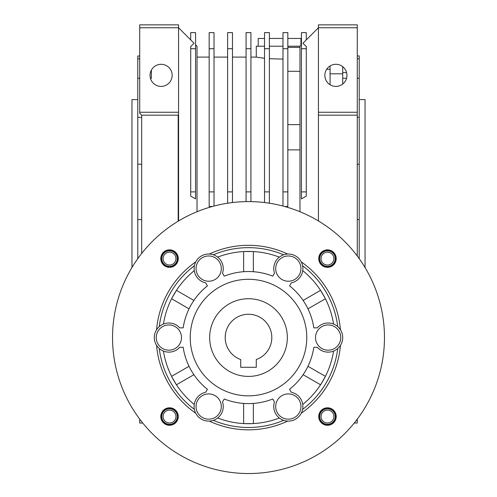 <?xml version="1.0" encoding="UTF-8"?>
<svg xmlns="http://www.w3.org/2000/svg" width="497" height="497" viewBox="0 0 497 497"><rect width="100%" height="100%" fill="white"/><g stroke="black" fill="none" stroke-linecap="round" stroke-linejoin="round"><path stroke-width="0.75" d="M131.96 267.535L131.96 99.63L137.787 99.63M359.213 99.63L365.04 99.63L365.04 267.535M139.707 58.845L137.787 58.845L137.787 55.993L139.707 55.993M151.38 78.24L151.38 70.077L151.38 78.24L150.423 78.24M137.787 58.845L137.787 258.645M342.706 72.624L346.614 72.624M161.096 64.299A11.052 11.052 0 0 1 172.148 75.351A11.052 11.052 0 0 1 161.096 86.403A11.052 11.052 0 0 1 150.044 75.351A11.052 11.052 0 0 1 161.096 64.299M330.076 69.3L326.659 69.3M335.904 64.299A11.052 11.052 0 0 1 346.956 75.351A11.052 11.052 0 0 1 335.904 86.403A11.052 11.052 0 0 1 324.852 75.351A11.052 11.052 0 0 1 335.904 64.299M299.971 47.37L287.831 47.37M287.831 71.307L299.971 71.307M299.971 149.883L287.831 149.883M299.971 124.635L287.831 124.635M269.38 48.712L264.522 48.712L264.522 32.622L269.38 32.622L269.38 203.217M264.522 48.712L264.522 191.892L269.38 191.892M250.929 48.712L246.071 48.712L246.071 32.622L250.929 32.622L250.929 201.627M246.071 48.712L246.071 191.892L250.929 191.892M232.478 48.712L227.62 48.712L227.62 32.622L232.478 32.622L232.478 202.552M227.62 48.712L227.62 191.892L232.478 191.892M214.021 48.712L209.169 48.712L209.169 32.622L214.021 32.622L214.021 206.05M209.169 48.712L209.169 191.892L214.021 191.892M287.831 48.712L282.979 48.712L282.979 32.622L287.831 32.622L287.831 206.479L284.582 206.479M282.979 48.712L282.979 191.892L287.831 191.892M306.282 39.903L306.282 32.622L301.43 32.622L301.43 48.712L306.282 48.712L306.282 191.892L301.43 191.892L301.43 198.899L306.282 196.098L306.282 191.892M301.43 48.712L301.43 191.892M306.282 48.712L306.282 46.507L302.928 43.264L318.422 27.764L318.422 220.96M264.522 202.552L264.522 191.892M246.071 191.892L246.071 201.627M227.62 191.892L227.62 203.217M212.418 206.479L209.169 206.479L209.169 191.892M282.979 191.892L282.979 206.05M301.43 44.761L299.971 46.215L299.971 211.722M299.971 46.215L287.831 46.215M282.979 46.215L269.38 46.215M264.522 46.215L256.272 46.215L256.272 57.093L264.23 58.242M190.718 39.903L190.718 32.622L195.57 32.622L195.57 48.712L190.718 48.712L190.718 191.892L195.57 191.892L195.57 198.899L190.718 196.098L190.718 191.892M195.57 48.712L195.57 191.892M190.718 48.712L190.718 46.507L194.072 43.264L178.578 27.764L178.578 112.254L139.707 112.254L139.707 24.85L178.578 24.85L178.578 27.764L139.707 27.764M318.422 24.85L318.422 27.764L357.275 27.764L357.275 24.85L318.422 24.85M282.979 59.081L269.38 58.733M264.522 58.273L256.272 57.093L250.929 57.093M178.578 220.96L178.578 114.975L178.187 114.975L178.187 221.196M197.029 211.722L197.029 46.215L195.57 44.761M357.275 255.992L357.275 27.764M318.422 112.254L357.275 112.254M357.275 115.167L318.422 115.167M354.249 423.034L357.275 423.034L357.275 419.145M356.535 420.12L357.275 420.12M141.67 253.464L141.67 115.167L178.187 115.167M178.578 114.975L178.578 112.254M141.67 115.167L139.707 113.21L139.707 112.254M142.751 423.034L139.707 423.034L139.707 419.12M140.465 420.12L139.707 420.12M342.706 84.068L342.706 73.811L330.076 73.811L330.076 84.745M330.076 73.811L330.076 65.958M342.706 73.811L342.706 66.635M359.213 258.645L359.213 164.227L357.275 164.227M357.275 219.556L359.213 219.556M359.213 164.227L359.213 78.203L357.275 78.203M357.275 117.323L359.213 117.323M346.583 78.203L342.706 78.203M359.213 78.203L359.213 55.925L357.275 55.925M357.275 58.77L359.213 58.77M137.787 117.385L141.67 117.385M141.67 164.209L137.787 164.209M137.787 219.575L141.67 219.575M139.707 78.24L137.787 78.24M258.21 46.215L258.21 38.449L264.522 38.449M269.38 38.449L282.979 38.449M287.831 38.449L300.946 38.449L300.946 45.246M287.347 337.569A38.847 38.847 0 0 1 248.5 376.415A38.847 38.847 0 0 1 209.653 337.569A38.847 38.847 0 0 1 248.5 298.722A38.847 38.847 0 0 1 287.347 337.569M271.809 337.569A23.309 23.309 0 0 0 248.5 314.259A23.309 23.309 0 0 0 240.728 359.542L240.728 367.289L256.272 367.289L256.272 359.542A23.309 23.309 0 0 0 271.809 337.569M336.214 416.542A8.741 8.741 0 0 0 327.473 407.801A8.741 8.741 0 0 0 318.732 416.542A8.741 8.741 0 0 0 327.473 425.283A8.741 8.741 0 0 0 336.214 416.542M336.214 258.595A8.741 8.741 0 0 0 327.473 249.854A8.741 8.741 0 0 0 318.732 258.595A8.741 8.741 0 0 0 327.473 267.336A8.741 8.741 0 0 0 336.214 258.595M178.268 258.595A8.741 8.741 0 0 0 169.527 249.854A8.741 8.741 0 0 0 160.786 258.595A8.741 8.741 0 0 0 169.527 267.336A8.741 8.741 0 0 0 178.268 258.595M178.268 416.542A8.741 8.741 0 0 0 169.527 407.801A8.741 8.741 0 0 0 160.786 416.542A8.741 8.741 0 0 0 169.527 425.283A8.741 8.741 0 0 0 178.268 416.542M384.467 337.569A135.967 135.967 0 0 1 248.5 473.535A135.967 135.967 0 0 1 112.533 337.569A135.967 135.967 0 0 1 248.5 201.602A135.967 135.967 0 0 1 384.467 337.569M217.667 418.002A14.568 14.568 0 0 1 209.305 421.089A92.262 92.262 0 0 0 287.695 421.089A14.568 14.568 0 0 1 279.333 418.002A86.143 86.143 0 0 1 217.667 418.002A14.568 14.568 0 0 0 222.519 401.986L224.253 398.998A66.039 66.039 0 0 0 253.358 403.427L253.358 423.574L253.358 403.427A66.039 66.039 0 0 0 272.747 398.998L274.481 401.986A14.568 14.568 0 0 0 279.333 418.002M163.426 351.081A14.568 14.568 0 0 0 179.721 347.279L183.176 347.279A66.039 66.039 0 0 0 189.034 366.295L171.589 376.366L189.034 366.295A66.039 66.039 0 0 0 207.429 389.281L205.702 392.276A14.568 14.568 0 0 0 194.259 404.49A86.143 86.143 0 0 1 163.426 351.081A14.568 14.568 0 0 1 156.567 345.384A92.262 92.262 0 0 0 195.768 413.274A14.568 14.568 0 0 0 209.305 421.089M195.768 413.274A14.568 14.568 0 0 1 194.259 404.49M156.567 329.753A14.568 14.568 0 0 1 159.257 326.616A89.914 89.914 0 0 1 194.395 265.758A14.568 14.568 0 0 1 195.768 261.863A92.262 92.262 0 0 0 156.567 329.753A14.568 14.568 0 0 0 156.567 345.384M194.259 270.648A14.568 14.568 0 0 0 205.702 282.861L207.429 285.856A66.039 66.039 0 0 0 193.892 300.43L176.441 290.36L193.892 300.43A66.039 66.039 0 0 0 183.176 327.858L179.721 327.858A14.568 14.568 0 0 0 163.426 324.056A86.143 86.143 0 0 1 194.259 270.648A14.568 14.568 0 0 1 194.395 265.758M190.227 337.569A58.273 58.273 0 0 1 248.5 279.295A58.273 58.273 0 0 1 306.773 337.569A58.273 58.273 0 0 1 248.5 395.842A58.273 58.273 0 0 1 190.227 337.569M300.946 406.534A12.624 12.624 0 0 1 288.316 419.164A12.624 12.624 0 0 1 275.692 406.534A12.624 12.624 0 0 1 288.316 393.91A12.624 12.624 0 0 1 300.946 406.534M221.308 406.534A12.624 12.624 0 0 1 208.684 419.164A12.624 12.624 0 0 1 196.054 406.534A12.624 12.624 0 0 1 208.684 393.91A12.624 12.624 0 0 1 221.308 406.534M181.486 337.569A12.624 12.624 0 0 1 168.862 350.192A12.624 12.624 0 0 1 156.238 337.569A12.624 12.624 0 0 1 168.862 324.945A12.624 12.624 0 0 1 181.486 337.569M221.308 268.604A12.624 12.624 0 0 1 208.684 281.227A12.624 12.624 0 0 1 196.054 268.604A12.624 12.624 0 0 1 208.684 255.974A12.624 12.624 0 0 1 221.308 268.604M300.946 268.604A12.624 12.624 0 0 1 288.316 281.227A12.624 12.624 0 0 1 275.692 268.604A12.624 12.624 0 0 1 288.316 255.974A12.624 12.624 0 0 1 300.946 268.604M340.762 337.569A12.624 12.624 0 0 1 328.138 350.192A12.624 12.624 0 0 1 315.514 337.569A12.624 12.624 0 0 1 328.138 324.945A12.624 12.624 0 0 1 340.762 337.569M279.333 257.135A14.568 14.568 0 0 0 274.481 273.151L272.747 276.146A66.039 66.039 0 0 0 243.642 271.71L243.642 251.563L243.642 271.71A66.039 66.039 0 0 0 224.253 276.146L222.519 273.151A14.568 14.568 0 0 0 217.667 257.135A86.143 86.143 0 0 1 279.333 257.135A14.568 14.568 0 0 1 287.695 254.048A92.262 92.262 0 0 0 209.305 254.048A14.568 14.568 0 0 1 213.362 254.806A89.914 89.914 0 0 1 283.638 254.806M252.588 423.618L244.412 423.618M320.559 384.777L303.108 374.707A66.039 66.039 0 0 0 307.966 366.295L325.411 376.366L307.966 366.295A66.039 66.039 0 0 0 313.824 347.279L317.279 347.279A14.568 14.568 0 0 0 333.574 351.081A86.143 86.143 0 0 1 302.741 404.49A14.568 14.568 0 0 0 291.298 392.276L289.571 389.281A66.039 66.039 0 0 0 303.108 374.707L320.559 384.777M325.063 377.049L320.975 384.131M325.411 298.772L307.966 308.842A66.039 66.039 0 0 0 303.108 300.43L320.559 290.36L303.108 300.43A66.039 66.039 0 0 0 289.571 285.856L291.298 282.861A14.568 14.568 0 0 0 302.741 270.648A86.143 86.143 0 0 1 333.574 324.056A14.568 14.568 0 0 0 317.279 327.858L313.824 327.858A66.039 66.039 0 0 0 307.966 308.842L325.411 298.772M320.975 291.006L325.063 298.088M253.358 251.563L253.358 271.71L253.358 251.563M244.412 251.525L252.588 251.525M171.937 298.088L176.025 291.006M189.034 308.842L171.589 298.772L189.034 308.842M243.642 423.574L243.642 403.427L243.642 423.574M176.025 384.131L171.937 377.049M193.892 374.707L176.441 384.777L193.892 374.707M337.743 348.521A89.914 89.914 0 0 1 302.605 409.379A14.568 14.568 0 0 1 301.232 413.274A92.262 92.262 0 0 0 340.433 345.384A14.568 14.568 0 0 1 333.574 351.081M302.741 404.49A14.568 14.568 0 0 1 302.605 409.379M301.232 261.863A14.568 14.568 0 0 1 302.605 265.758A89.914 89.914 0 0 1 337.743 326.616A14.568 14.568 0 0 1 340.433 329.753A92.262 92.262 0 0 0 301.232 261.863A14.568 14.568 0 0 0 287.695 254.048M302.605 265.758A14.568 14.568 0 0 1 302.741 270.648M333.574 324.056A14.568 14.568 0 0 1 337.743 326.616M213.362 254.806A14.568 14.568 0 0 1 217.667 257.135M159.257 326.616A14.568 14.568 0 0 1 163.426 324.056M283.638 420.332A89.914 89.914 0 0 1 213.362 420.332M194.395 409.379A89.914 89.914 0 0 1 159.257 348.521M287.695 421.089A14.568 14.568 0 0 0 301.232 413.274M340.433 345.384A14.568 14.568 0 0 0 340.433 329.753M209.305 254.048A14.568 14.568 0 0 0 195.768 261.863M178.243 417.225L177.466 417.169A7.964 7.964 0 0 1 165.364 423.332A7.964 7.964 0 0 1 165.364 409.752A7.964 7.964 0 0 1 177.466 415.921L178.243 415.859M175.957 416.542A6.43 6.43 0 0 1 169.527 422.972A6.43 6.43 0 0 1 163.097 416.542A6.43 6.43 0 0 1 169.527 410.112A6.43 6.43 0 0 1 175.957 416.542M177.299 416.542A7.772 7.772 0 0 1 169.527 424.314A7.772 7.772 0 0 1 161.755 416.542A7.772 7.772 0 0 1 169.527 408.77A7.772 7.772 0 0 1 177.299 416.542M168.843 267.311L168.899 266.535A7.964 7.964 0 0 1 162.736 254.433A7.964 7.964 0 0 1 176.317 254.433A7.964 7.964 0 0 1 170.154 266.535L170.21 267.311M318.757 257.912L319.534 257.968A7.964 7.964 0 0 1 331.636 251.805A7.964 7.964 0 0 1 331.636 265.386A7.964 7.964 0 0 1 319.534 259.223L318.757 259.279M328.157 407.832L328.101 408.602A7.964 7.964 0 0 1 334.264 420.704A7.964 7.964 0 0 1 320.683 420.704A7.964 7.964 0 0 1 326.846 408.602L326.79 407.832M169.527 265.025A6.43 6.43 0 0 1 163.097 258.595A6.43 6.43 0 0 1 169.527 252.165A6.43 6.43 0 0 1 175.957 258.595A6.43 6.43 0 0 1 169.527 265.025M169.527 266.367A7.772 7.772 0 0 1 161.755 258.595A7.772 7.772 0 0 1 169.527 250.823A7.772 7.772 0 0 1 177.299 258.595A7.772 7.772 0 0 1 169.527 266.367M321.043 258.595A6.43 6.43 0 0 1 327.473 252.165A6.43 6.43 0 0 1 333.903 258.595A6.43 6.43 0 0 1 327.473 265.025A6.43 6.43 0 0 1 321.043 258.595M319.701 258.595A7.772 7.772 0 0 1 327.473 250.823A7.772 7.772 0 0 1 335.245 258.595A7.772 7.772 0 0 1 327.473 266.367A7.772 7.772 0 0 1 319.701 258.595M327.473 410.112A6.43 6.43 0 0 1 333.903 416.542A6.43 6.43 0 0 1 327.473 422.972A6.43 6.43 0 0 1 321.043 416.542A6.43 6.43 0 0 1 327.473 410.112M327.473 408.77A7.772 7.772 0 0 1 335.245 416.542A7.772 7.772 0 0 1 327.473 424.314A7.772 7.772 0 0 1 319.701 416.542A7.772 7.772 0 0 1 327.473 408.77M197.029 57.093L209.169 57.093M214.021 57.093L227.62 57.093M232.478 57.093L246.071 57.093"/></g></svg>
